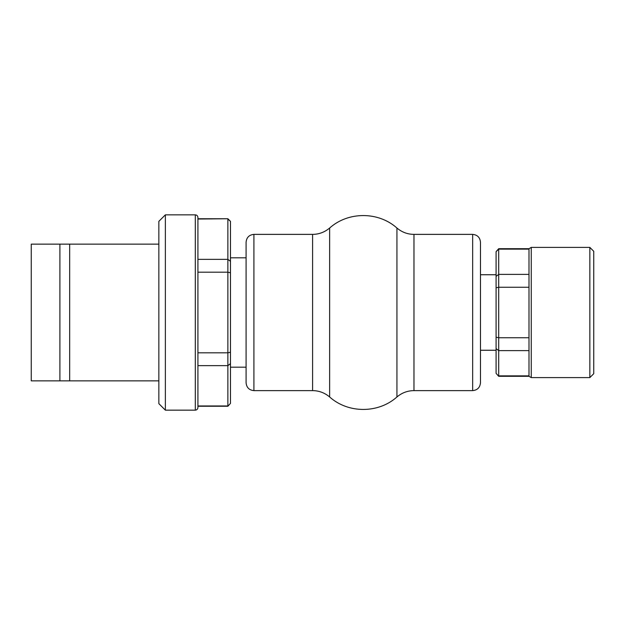 <?xml version="1.0" encoding="UTF-8"?>
<svg xmlns="http://www.w3.org/2000/svg" width="625" height="625" viewBox="0 0 625 625"><rect width="100%" height="100%" fill="white"/><g stroke="black" fill="none" stroke-linecap="round" stroke-linejoin="round"><path stroke-width="0.94" d="M246.094 257.812L230.469 257.812M230.469 403.406L227.867 406.25L230.469 403.406L230.469 363.68L227.867 365.633L227.867 405.961L197.914 405.961L197.914 407.555L197.914 217.445C197.766 215.867 196.891 215 195.312 214.844L165.367 214.844L165.367 410.156L195.312 410.156L195.312 214.844M230.469 261.32L230.469 272.773L227.867 272.18L197.914 272.18L197.914 219.039L227.867 218.75L230.469 221.352L227.867 219.039L227.867 259.367L230.469 261.32L230.469 221.594M197.914 365.633L227.867 365.633L227.867 352.82L230.469 352.227L230.469 272.773M230.469 352.227L230.469 363.68M197.914 259.367L227.867 259.367L227.867 352.82L197.914 352.82M197.914 219.039L197.914 217.445M158.852 244.141L31.25 244.141L31.25 380.859L158.852 380.859M59.898 380.859L59.898 244.141M69.664 380.859L69.664 244.141M165.367 410.156L158.852 403.648L158.852 221.352L165.367 214.844M480.469 274.742L496.094 274.742M498.695 376.305L496.094 373.344L498.695 376.305L528.992 376.305L528.992 248.695L531.25 247.398L589.844 247.398L589.844 377.602L531.25 377.602L531.25 247.398M528.992 375.867L498.695 375.867L498.695 350.617L496.094 348.633L496.094 373.344M496.094 348.633L496.094 337.203L498.695 337.75L498.695 287.25L496.094 287.797L496.094 337.203M496.094 287.797L496.094 276.367L498.695 274.383L498.695 249.133L496.094 251.656L496.094 276.367M496.094 251.656L498.695 248.695L498.695 249.133L528.992 249.133M528.992 350.617L498.695 350.617L498.695 337.75L528.992 337.75M528.992 287.25L498.695 287.25L498.695 274.383L528.992 274.383M589.844 247.398L593.75 251.305L593.75 373.695L589.844 377.602M253.906 234.375L312.594 234.375L312.594 390.625L253.906 390.625C249.164 390.156 246.563 387.555 246.094 382.812L246.094 242.188C246.563 237.445 249.164 234.844 253.906 234.375L253.906 390.625M472.656 234.375C477.398 234.844 480 237.445 480.469 242.188L480.469 382.812C480 387.555 477.398 390.156 472.656 390.625L413.969 390.625L413.969 234.375L472.656 234.375L472.656 390.625M312.594 390.625C318.945 390.664 324.625 392.781 329.633 396.969L329.633 228.031C348.156 211.406 378.406 211.406 396.93 228.031L396.93 396.969C401.938 392.781 407.617 390.664 413.969 390.625M246.094 367.188L230.469 367.188M195.312 410.156C196.883 410.016 197.75 409.148 197.914 407.555M227.867 218.75L197.914 218.75M227.867 406.25L197.914 406.25M480.469 350.258L496.094 350.258M528.992 376.305L531.25 377.602M498.695 248.695L528.992 248.695M329.633 228.031C324.625 232.219 318.945 234.336 312.594 234.375M396.93 396.969C378.406 413.594 348.156 413.594 329.633 396.969M413.969 234.375C407.617 234.336 401.938 232.219 396.93 228.031"/></g></svg>
